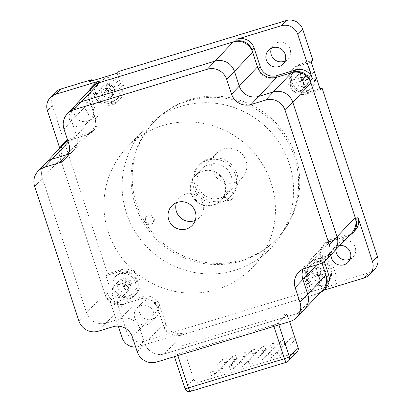 <?xml version="1.0" encoding="UTF-8"?>
<svg xmlns="http://www.w3.org/2000/svg" width="412" height="412" viewBox="0 0 412 412"><rect width="100%" height="100%" fill="white"/><g stroke="black" fill="none" stroke-linecap="round" stroke-linejoin="round"><path stroke-width="0.31" stroke-dasharray="2.06 1.54" d="M128.879 288.905A22.191 4.434 73.1 0 0 127.72 284.924L126.922 285.763L123.585 286.778L125.536 289.919A19.709 11.531 171.6 0 0 128.879 288.905L126.922 285.763L125.815 282.405L126.613 281.561A22.191 4.434 73.1 0 0 125.233 277.817A19.709 14.714 -30.1 0 0 121.895 278.831L122.477 283.42L125.815 282.405L125.233 277.817M122.73 285.413L124.403 284.908L122.477 283.42L123.585 286.778L126.922 285.763L126.072 284.398L125.815 282.405L124.403 284.908L126.922 285.763L131.443 283.878A19.709 15.996 80.7 0 0 130.336 280.515L123.847 283.224L122.477 283.42L122.73 285.413L123.585 286.778L124.403 284.908L126.072 284.398M121.895 278.831A22.191 4.434 -106.9 0 1 123.276 282.575L122.477 283.42L119.331 283.858A19.709 10.248 -112.1 0 0 120.433 287.221A22.191 2.457 161.8 0 1 124.383 285.938A22.191 4.434 -106.9 0 1 125.536 289.919M120.433 287.221L123.585 286.778L124.383 285.938M127.72 284.924A22.191 2.457 161.8 0 1 131.443 283.878M124.954 286.587L123.847 283.224M123.276 282.575A22.191 2.457 -18.2 0 0 119.331 283.858M130.336 280.515A22.191 2.457 -18.2 0 0 126.613 281.561M113.465 287.823A12.242 11.922 -136.6 0 0 133.833 292.752A12.242 11.922 -136.6 0 0 133.143 275.679A12.242 11.922 -136.6 0 0 116.055 275.916A12.242 11.922 -136.6 0 0 113.465 287.823M112.363 288.982A12.242 11.922 -136.6 0 0 132.731 293.916A12.242 11.922 -136.6 0 0 132.041 276.843A12.242 11.922 -136.6 0 0 114.953 277.075A12.242 11.922 -136.6 0 0 112.363 288.982M104.421 92.592A22.191 2.457 161.8 0 1 108.366 91.31L107.568 92.149L106.461 88.791L103.314 89.229A19.709 10.248 -112.1 0 0 104.421 92.592L110.905 91.14L111.704 90.295A22.191 2.457 161.8 0 1 115.427 89.25A19.709 15.996 80.7 0 0 114.32 85.887L109.803 87.777L110.905 91.14L115.427 89.25M107.836 88.595L108.387 90.28L109.803 87.777L106.461 88.791L106.718 90.784L107.568 92.149L110.905 91.14L108.387 90.28L107.568 92.149L109.525 95.29A19.709 11.531 171.6 0 0 112.862 94.276L110.055 89.77L109.803 87.777L106.461 88.791L108.387 90.28L108.938 91.958M114.32 85.887A22.191 2.457 -18.2 0 0 110.601 86.932L109.803 87.777L109.216 83.188A19.709 14.714 -30.1 0 0 105.879 84.203A22.191 4.434 -106.9 0 1 107.259 87.947A22.191 2.457 -18.2 0 0 103.314 89.229M105.879 84.203L106.461 88.791L107.259 87.947M108.366 91.31A22.191 4.434 -106.9 0 1 109.525 95.29M106.718 90.784L110.055 89.77M110.601 86.932A22.191 4.434 73.1 0 0 109.216 83.188M112.862 94.276A22.191 4.434 73.1 0 0 111.704 90.295M105.127 78.146A12.242 11.922 -136.6 0 0 100.039 81.288A12.242 11.922 -136.6 0 0 100.734 98.36A12.242 11.922 -136.6 0 0 117.817 98.123A12.242 11.922 -136.6 0 0 119.089 83.435A12.242 11.922 -136.6 0 0 105.127 78.146M104.025 79.31A12.242 11.922 -136.6 0 0 98.937 82.446A12.242 11.922 -136.6 0 0 99.632 99.524A12.242 11.922 -136.6 0 0 116.714 99.287A12.242 11.922 -136.6 0 0 117.987 84.599A12.242 11.922 -136.6 0 0 104.025 79.31M307.414 83.481A22.191 4.434 73.1 0 0 306.26 79.501L305.462 80.345L302.12 81.36L304.077 84.496A19.709 11.531 171.6 0 0 307.414 83.481L305.462 80.345L304.355 76.982L305.153 76.138A22.191 4.434 73.1 0 0 303.773 72.399A19.709 14.714 -30.1 0 0 300.43 73.413L301.017 77.997L304.355 76.982L303.773 72.399M301.27 79.99L302.938 79.485L301.017 77.997L302.12 81.36L305.462 80.345L304.607 78.975L304.355 76.982L302.938 79.485L305.462 80.345L309.978 78.455A19.709 15.996 80.7 0 0 308.871 75.092L302.387 77.801L301.017 77.997L301.27 79.99L302.12 81.36L302.938 79.485L304.607 78.975M300.43 73.413A22.191 4.434 -106.9 0 1 301.816 77.152L301.017 77.997L297.866 78.44A19.709 10.248 -112.1 0 0 298.973 81.803A22.191 2.457 161.8 0 1 302.918 80.515A22.191 4.434 -106.9 0 1 304.077 84.496M298.973 81.803L302.12 81.36L302.918 80.515M306.26 79.501A22.191 2.457 161.8 0 1 309.978 78.455M303.495 81.164L302.387 77.801M301.816 77.152A22.191 2.457 -18.2 0 0 297.866 78.44M308.871 75.092A22.191 2.457 -18.2 0 0 305.153 76.138M292.005 82.4A12.242 11.922 -136.6 0 0 312.373 87.334A12.242 11.922 -136.6 0 0 311.678 70.256A12.242 11.922 -136.6 0 0 294.595 70.493A12.242 11.922 -136.6 0 0 292.005 82.4M290.903 83.564A12.242 11.922 -136.6 0 0 311.271 88.492A12.242 11.922 -136.6 0 0 310.576 71.42A12.242 11.922 -136.6 0 0 293.493 71.657A12.242 11.922 -136.6 0 0 290.903 83.564M323.43 278.11A22.191 4.434 73.1 0 0 322.272 274.129L321.473 274.974L318.136 275.988L320.088 279.125A19.709 11.531 171.6 0 0 323.43 278.11L321.473 274.974L320.371 271.611L321.169 270.766A22.191 4.434 73.1 0 0 319.784 267.028A19.709 14.714 -30.1 0 0 316.447 268.042L317.029 272.626L320.371 271.611L319.784 267.028M317.286 274.619L318.955 274.114L317.029 272.626L318.136 275.988L321.473 274.974L320.624 273.604L320.371 271.611L318.955 274.114L321.473 274.974L325.995 273.084A19.709 15.996 80.7 0 0 324.888 269.721L318.404 272.43L317.029 272.626L317.286 274.619L318.136 275.988L318.955 274.114L320.624 273.604M316.447 268.042A22.191 4.434 -106.9 0 1 317.827 271.781L317.029 272.626L313.882 273.068A19.709 10.248 -112.1 0 0 314.989 276.431A22.191 2.457 161.8 0 1 318.934 275.144A22.191 4.434 -106.9 0 1 320.088 279.125M314.989 276.431L318.136 275.988L318.934 275.144M322.272 274.129A22.191 2.457 161.8 0 1 325.995 273.084M319.506 275.793L318.404 272.43M317.827 271.781A22.191 2.457 -18.2 0 0 313.882 273.068M324.888 269.721A22.191 2.457 -18.2 0 0 321.169 270.766M308.016 277.029A12.242 11.922 -136.6 0 0 328.385 281.963A12.242 11.922 -136.6 0 0 327.695 264.885A12.242 11.922 -136.6 0 0 310.607 265.122A12.242 11.922 -136.6 0 0 308.016 277.029M306.914 278.193A12.242 11.922 -136.6 0 0 327.283 283.121A12.242 11.922 -136.6 0 0 326.592 266.049A12.242 11.922 -136.6 0 0 309.505 266.286A12.242 11.922 -136.6 0 0 306.914 278.193M145.034 221.605A4.481 4.362 -136.6 0 0 152.486 223.412A4.481 4.362 -136.6 0 0 152.234 217.16A4.481 4.362 -136.6 0 0 145.034 221.605M224.55 197.451A4.481 4.362 -136.6 0 0 232.002 199.254A4.481 4.362 -136.6 0 0 231.75 193.007A4.481 4.362 -136.6 0 0 224.55 197.451M195.221 220.456A14.137 13.761 -136.6 0 0 199.954 217.232A14.137 13.761 -136.6 0 0 202.946 203.487A14.137 13.761 -136.6 0 0 179.426 197.791A14.137 13.761 -136.6 0 0 176.47 202.689M78.893 320.927L86.582 312.811A15.584 15.172 -136.6 0 0 106.028 323.085A15.584 15.172 43.4 0 1 86.582 312.811L42.359 178.303L86.582 312.811L104.756 293.622A15.584 15.172 -136.6 0 0 124.203 303.891L106.028 323.085L120.639 318.646L106.028 323.085L98.339 331.202M45.655 163.147A15.584 15.172 -136.6 0 0 42.359 178.303A15.584 15.172 43.4 0 1 45.655 163.147M68.819 143.68L76.508 135.563L71.673 120.85L76.508 135.563A15.584 15.172 43.4 0 1 73.212 150.715A15.584 15.172 43.4 0 1 68.572 154.021A15.584 15.172 43.4 0 0 73.212 150.715L65.523 158.836M74.969 105.699A15.584 15.172 -136.6 0 0 71.673 120.85A15.584 15.172 43.4 0 1 74.969 105.699M319.563 263.994L327.252 255.873A15.584 15.172 -136.6 0 0 333.73 251.876A15.584 15.172 43.4 0 1 327.252 255.873L312.641 260.312L327.252 255.873L345.431 236.684A15.584 15.172 -136.6 0 0 351.905 232.687M345.431 236.684L330.821 241.123L312.641 260.312A15.584 15.172 43.4 0 0 306.168 264.308A15.584 15.172 43.4 0 0 303.119 269.124A15.584 15.172 43.4 0 1 306.168 264.308A15.584 15.172 43.4 0 1 312.641 260.312L304.952 268.433M290.244 321.442L297.938 313.326A15.584 15.172 -136.6 0 0 304.411 309.33A15.584 15.172 43.4 0 1 297.938 313.326L164.367 353.903L297.938 313.326L316.112 294.137A15.584 15.172 -136.6 0 0 322.591 290.141M137.232 351.75L144.921 343.634A15.584 15.172 -136.6 0 0 164.367 353.903A15.584 15.172 43.4 0 1 144.921 343.634L140.085 328.92L144.921 343.634L163.095 324.44A15.584 15.172 -136.6 0 0 182.542 334.714L156.678 362.024M112.945 326.767L120.639 318.646A15.584 15.172 43.4 0 1 140.085 328.92L132.391 337.037M145.73 220.868A4.481 4.362 -136.6 0 0 153.187 222.676A4.481 4.362 -136.6 0 0 152.934 216.424A4.481 4.362 -136.6 0 0 145.73 220.868M225.246 196.709A4.481 4.362 -136.6 0 0 232.703 198.517A4.481 4.362 -136.6 0 0 232.45 192.265A4.481 4.362 -136.6 0 0 225.246 196.709M184.942 388.531A4.45 0.494 161.8 0 1 184.998 388.408L193.738 379.184L182.681 345.555L173.941 354.784A4.45 0.494 -18.2 0 0 173.885 354.902A4.45 0.494 -18.2 0 0 177.418 354.253L273.419 325.083A4.45 0.494 -18.2 0 0 278.296 323.08L287.03 313.851L289.595 321.643M173.941 354.784L184.998 388.408A4.45 4.336 -136.6 0 0 190.555 391.343A4.45 0.891 -106.9 0 1 190.468 391.4M286.469 362.236A4.45 0.891 73.1 0 0 286.556 362.179A4.45 4.336 -136.6 0 0 288.41 361.036M193.738 379.184A4.45 4.336 -136.6 0 0 199.295 382.115L190.555 391.343L286.556 362.179L295.296 352.95A4.45 4.336 -136.6 0 0 297.145 351.807M295.296 352.95L199.295 382.115M182.681 345.555L287.03 313.851M280.206 355.226A2.225 2.168 43.4 0 1 277.899 351.591A2.225 2.168 43.4 0 1 281.005 351.549A2.225 2.168 43.4 0 1 280.206 355.226M292.788 341.939A2.225 2.168 43.4 0 1 290.481 338.303A2.225 2.168 43.4 0 1 293.586 338.262A2.225 2.168 43.4 0 1 292.788 341.939M270.607 358.141A2.225 2.168 43.4 0 1 268.3 354.511A2.225 2.168 43.4 0 1 271.405 354.464A2.225 2.168 43.4 0 1 270.607 358.141M283.188 344.854A2.225 2.168 43.4 0 1 280.881 341.224A2.225 2.168 43.4 0 1 283.986 341.177A2.225 2.168 43.4 0 1 283.188 344.854M261.002 361.056A2.225 2.168 43.4 0 1 258.695 357.425A2.225 2.168 43.4 0 1 261.805 357.384A2.225 2.168 43.4 0 1 261.002 361.056M273.589 347.769A2.225 2.168 43.4 0 1 271.281 344.138A2.225 2.168 43.4 0 1 274.387 344.097A2.225 2.168 43.4 0 1 273.589 347.769M251.402 363.976A2.225 2.168 43.4 0 1 249.095 360.34A2.225 2.168 43.4 0 1 252.201 360.299A2.225 2.168 43.4 0 1 251.402 363.976M263.989 350.689A2.225 2.168 43.4 0 1 261.682 347.053A2.225 2.168 43.4 0 1 264.787 347.012A2.225 2.168 43.4 0 1 263.989 350.689M241.803 366.891A2.225 2.168 43.4 0 1 239.496 363.26A2.225 2.168 43.4 0 1 242.601 363.214A2.225 2.168 43.4 0 1 241.803 366.891M254.389 353.604A2.225 2.168 43.4 0 1 252.082 349.973A2.225 2.168 43.4 0 1 255.188 349.927A2.225 2.168 43.4 0 1 254.389 353.604M232.203 369.806A2.225 2.168 43.4 0 1 229.896 366.175A2.225 2.168 43.4 0 1 233.001 366.134A2.225 2.168 43.4 0 1 232.203 369.806M244.79 356.519A2.225 2.168 43.4 0 1 242.483 352.888A2.225 2.168 43.4 0 1 245.588 352.847A2.225 2.168 43.4 0 1 244.79 356.519M222.604 372.726A2.225 2.168 43.4 0 1 220.296 369.09A2.225 2.168 43.4 0 1 223.402 369.049A2.225 2.168 43.4 0 1 222.604 372.726M235.185 359.439A2.225 2.168 43.4 0 1 232.878 355.803A2.225 2.168 43.4 0 1 235.988 355.762A2.225 2.168 43.4 0 1 235.185 359.439M213.004 375.641A2.225 2.168 43.4 0 1 210.697 372.01A2.225 2.168 43.4 0 1 213.802 371.964A2.225 2.168 43.4 0 1 213.004 375.641M225.585 362.354A2.225 2.168 43.4 0 1 223.278 358.723A2.225 2.168 43.4 0 1 226.384 358.677A2.225 2.168 43.4 0 1 225.585 362.354M195.108 186.1A22.258 21.671 -136.6 0 0 232.141 195.067A22.258 21.671 -136.6 0 0 230.88 164.028A22.258 21.671 -136.6 0 0 199.815 164.45A22.258 21.671 -136.6 0 0 195.108 186.1M193.707 187.578A22.258 21.671 43.4 0 1 198.419 165.928A22.258 21.671 43.4 0 1 229.484 165.5A22.258 21.671 43.4 0 1 230.741 196.545A22.258 21.671 43.4 0 1 193.707 187.578M231.276 176.166A17.809 17.34 43.4 0 1 227.512 193.48A17.809 17.34 43.4 0 1 202.658 193.825A17.809 17.34 43.4 0 1 201.648 168.992A17.809 17.34 43.4 0 1 231.276 176.166M159.665 305.41L157.569 307.625A13.354 13.004 -136.6 0 0 140.899 298.818L143 296.604A13.354 13.004 -136.6 0 1 159.665 305.41L165.887 324.326A13.354 13.004 43.4 0 0 182.552 333.133L138.726 346.451A13.354 13.004 43.4 0 1 135.666 346.992M143 296.604L124.213 302.315L122.117 304.53L140.899 298.818M330.831 239.542L328.735 241.756A13.354 13.004 -136.6 0 0 323.183 245.181A13.354 13.004 -136.6 0 0 320.356 258.17L322.457 255.955A13.354 13.004 -136.6 0 1 325.279 242.967A13.354 13.004 -136.6 0 1 330.831 239.542L349.613 233.836A13.354 13.004 43.4 0 0 355.165 230.411M330.821 241.123A15.584 15.172 -136.6 0 0 324.347 245.119A15.584 15.172 -136.6 0 0 321.051 260.271L320.356 258.17M324.301 261.563L322.457 255.955M258.283 68.897L258.17 69.015A13.354 13.004 -136.6 0 0 274.835 77.822L275.01 77.636M89.1 132.674L87.004 134.889A13.354 13.004 -136.6 0 0 92.556 131.464A13.354 13.004 -136.6 0 0 95.378 118.476L97.474 116.261A13.354 13.004 -136.6 0 1 94.652 129.25A13.354 13.004 -136.6 0 1 89.1 132.674L70.318 138.38A13.354 13.004 43.4 0 0 67.486 139.627M97.474 116.261L91.258 97.345L89.162 99.56L95.378 118.476M89.162 99.56A13.354 13.004 43.4 0 1 89.517 90.336M87.004 134.889L68.217 140.595L70.318 138.38M59.781 148.232L61.939 154.794L59.843 157.008A13.354 13.004 43.4 0 1 60.198 147.79M67.846 140.713A13.354 13.004 43.4 0 1 68.217 140.595M59.843 157.008L105.451 295.723L107.547 293.509A13.354 13.004 43.4 0 0 124.213 302.315M122.117 304.53A13.354 13.004 43.4 0 1 105.451 295.723M157.569 307.625L163.791 326.541L165.887 324.326M182.552 333.133L180.456 335.347A13.354 13.004 43.4 0 1 163.791 326.541M180.456 335.347L318.198 293.498L320.299 291.284A13.354 13.004 43.4 0 0 325.851 287.859M320.124 292.741A13.354 13.004 43.4 0 1 318.198 293.498M328.735 241.756L347.517 236.05L349.613 233.836M349.438 235.293A13.354 13.004 43.4 0 1 347.517 236.05M224.566 183.247A17.809 17.34 43.4 0 1 220.796 200.567A17.809 17.34 43.4 0 1 195.947 200.912A17.809 17.34 43.4 0 1 194.938 176.073A17.809 17.34 43.4 0 1 224.566 183.247M108.845 94.502A6.68 6.499 43.4 0 1 97.041 99.822A6.68 6.499 43.4 0 1 97.737 91.814A6.68 6.499 43.4 0 1 108.845 94.502M319.413 278.337A6.68 6.499 43.4 0 1 308.681 284.96A6.68 6.499 43.4 0 1 311.081 273.934A6.68 6.499 43.4 0 1 319.413 278.337M303.397 83.708A6.68 6.499 43.4 0 1 301.986 90.202A6.68 6.499 43.4 0 1 290.877 87.514A6.68 6.499 43.4 0 1 292.288 81.02A6.68 6.499 43.4 0 1 303.397 83.708M124.862 289.131A6.68 6.499 43.4 0 1 114.129 295.754A6.68 6.499 43.4 0 1 113.748 286.443A6.68 6.499 43.4 0 1 124.862 289.131M323.528 290.306L320.299 291.284M55.146 92.504A13.354 13.004 -136.6 0 0 52.324 105.493L107.671 273.841L105.925 275.685L115.046 303.428L116.792 301.579L126.953 332.474A13.354 13.004 -136.6 0 0 143.618 341.28L310.792 290.496L309.041 292.34L336.594 283.971L338.34 282.127L369.018 272.806A13.354 13.004 -136.6 0 0 374.57 269.381M118.275 326.134L107.547 293.509M61.939 154.794A13.354 13.004 43.4 0 1 64.766 141.805M91.258 97.345A13.354 13.004 43.4 0 1 94.08 84.357M91.773 80.953L95.8 93.21A14.693 14.302 -136.6 0 0 120.242 99.127A14.693 14.302 -136.6 0 0 123.348 84.836L118.929 71.389M312.924 60.301L299.565 64.36A14.693 14.302 -136.6 0 0 293.462 68.129A14.693 14.302 -136.6 0 0 291.933 85.753A14.693 14.302 -136.6 0 0 308.691 92.103L319.908 88.693M338.34 282.127L333.916 268.676A14.693 14.302 -136.6 0 0 309.474 262.758A14.693 14.302 -136.6 0 0 306.368 277.044L310.792 290.496M116.792 301.579L130.151 297.521A14.693 14.302 -136.6 0 0 136.259 293.756A14.693 14.302 -136.6 0 0 137.783 276.128A14.693 14.302 -136.6 0 0 121.03 269.783L107.671 273.841M139.658 312.76A10.017 9.754 -136.6 0 0 156.323 316.792A10.017 9.754 -136.6 0 0 155.757 302.825A10.017 9.754 -136.6 0 0 141.78 303.016A10.017 9.754 -136.6 0 0 139.658 312.76M284.991 60.976A10.017 9.754 -136.6 0 0 287.942 58.864A10.017 9.754 -136.6 0 0 287.375 44.898A10.017 9.754 -136.6 0 0 273.393 45.088A10.017 9.754 -136.6 0 0 271.451 48.147M74.51 114.608A10.017 9.754 -136.6 0 0 91.176 118.646A10.017 9.754 -136.6 0 0 90.609 104.674A10.017 9.754 -136.6 0 0 76.632 104.869A10.017 9.754 -136.6 0 0 74.51 114.608M350.138 259.122A10.017 9.754 -136.6 0 0 353.089 257.016A10.017 9.754 -136.6 0 0 352.523 243.044A10.017 9.754 -136.6 0 0 338.546 243.24A10.017 9.754 -136.6 0 0 335.929 249.559M135.342 205.099A84.815 82.57 -136.6 0 0 276.437 239.264A84.815 82.57 -136.6 0 0 271.642 120.989A84.815 82.57 -136.6 0 0 153.285 122.616A84.815 82.57 -136.6 0 0 135.342 205.099M153.547 312.219A10.017 9.754 -136.6 0 0 136.882 308.181A10.017 9.754 -136.6 0 0 134.765 317.925A10.017 9.754 -136.6 0 0 151.431 321.957A10.017 9.754 -136.6 0 0 153.547 312.219M339.818 245.449A10.017 9.754 -136.6 0 0 333.648 248.405A10.017 9.754 -136.6 0 0 331.032 254.724M88.4 114.067A10.017 9.754 -136.6 0 0 71.734 110.035A10.017 9.754 -136.6 0 0 69.618 119.774A10.017 9.754 -136.6 0 0 86.283 123.811A10.017 9.754 -136.6 0 0 88.4 114.067M336.594 283.971L332.17 270.519A14.693 14.302 -136.6 0 0 307.728 264.602A14.693 14.302 -136.6 0 0 304.623 278.888L309.041 292.34M316.323 268.397A6.68 6.499 43.4 0 1 323.245 279.295A6.68 6.499 43.4 0 1 313.923 279.424A6.68 6.499 43.4 0 1 316.323 268.397M115.046 303.428L128.405 299.369A14.693 14.302 -136.6 0 0 134.508 295.6A14.693 14.302 -136.6 0 0 136.037 277.971A14.693 14.302 -136.6 0 0 119.279 271.626L105.925 275.685M130.104 283.595A6.68 6.499 43.4 0 1 119.372 290.218A6.68 6.499 43.4 0 1 118.996 280.907A6.68 6.499 43.4 0 1 130.104 283.595M89.631 81.602L94.054 95.054A14.693 14.302 -136.6 0 0 118.496 100.971A14.693 14.302 -136.6 0 0 121.602 86.685L117.178 73.233M109.901 97.175A6.68 6.499 43.4 0 1 102.979 86.278A6.68 6.499 43.4 0 1 112.301 86.149A6.68 6.499 43.4 0 1 109.901 97.175M311.178 62.145L297.819 66.203A14.693 14.302 -136.6 0 0 291.711 69.973A14.693 14.302 -136.6 0 0 290.187 87.602A14.693 14.302 -136.6 0 0 306.94 93.946L320.299 89.888M296.12 81.978A6.68 6.499 43.4 0 1 306.852 75.355A6.68 6.499 43.4 0 1 307.228 84.666A6.68 6.499 43.4 0 1 296.12 81.978M136.46 203.919A84.815 82.57 43.4 0 1 154.402 121.437A84.815 82.57 43.4 0 1 272.759 119.81A84.815 82.57 43.4 0 1 277.554 238.085A84.815 82.57 43.4 0 1 136.46 203.919M234.788 182.552A17.809 17.34 43.4 0 1 214.482 174.858A17.809 17.34 43.4 0 1 216.331 153.491A17.809 17.34 43.4 0 1 241.185 153.146A17.809 17.34 43.4 0 1 242.189 177.984A17.809 17.34 43.4 0 1 234.788 182.552M213.818 204.692A17.809 17.34 -136.6 0 0 221.218 200.124A17.809 17.34 -136.6 0 0 220.209 175.291A17.809 17.34 -136.6 0 0 195.36 175.63A17.809 17.34 -136.6 0 0 193.506 196.998A17.809 17.34 -136.6 0 0 213.818 204.692M126.474 213.05A86.819 84.522 -136.6 0 0 270.9 248.024A86.819 84.522 -136.6 0 0 265.992 126.958A86.819 84.522 -136.6 0 0 144.839 128.621A86.819 84.522 -136.6 0 0 126.474 213.05M108.294 232.239A86.819 84.522 43.4 0 1 126.659 147.81A86.819 84.522 43.4 0 1 247.813 146.147A86.819 84.522 43.4 0 1 252.721 267.213A86.819 84.522 43.4 0 1 108.294 232.239M94.688 116.369L76.508 135.563A15.584 15.172 43.4 0 1 73.212 150.715L91.392 131.526A15.584 15.172 -136.6 0 0 94.688 116.369L89.852 101.661L63.984 128.971M138.813 299.457L120.639 318.646A15.584 15.172 43.4 0 1 140.085 328.92L158.26 309.726A15.584 15.172 -136.6 0 0 138.813 299.457L124.203 303.891M316.112 294.137L182.542 334.714M163.095 324.44L158.26 309.726M104.756 293.622L60.533 159.109L34.665 186.42M68.294 142.083L70.308 139.962A15.584 15.172 -136.6 0 0 67.913 140.919M63.829 143.958A15.584 15.172 -136.6 0 0 60.533 159.109M70.308 139.962L84.913 135.522A15.584 15.172 -136.6 0 0 91.392 131.526M93.148 86.505A15.584 15.172 -136.6 0 0 89.852 101.661M273.419 325.083L273.862 326.422M278.893 324.893L278.296 323.08M177.855 355.587L177.418 354.253M143.618 341.28L138.726 346.451M364.126 277.971L369.018 272.806M52.324 105.493L47.431 110.658M122.06 337.644L126.953 332.474M306.368 277.044L304.623 278.888M333.916 268.676L332.17 270.519M121.03 269.783L119.279 271.626M130.151 297.521L128.405 299.369M123.348 84.836L121.602 86.685M95.8 93.21L94.054 95.054M308.691 92.103L306.94 93.946M299.565 64.36L297.819 66.203M69.165 152.152L84.913 135.522M316.699 264.864L321.051 260.271M116.055 275.916L114.953 277.075M133.833 292.752L132.731 293.916M100.039 81.288L98.937 82.446M117.817 98.123L116.714 99.287M294.595 70.493L293.493 71.657M312.373 87.334L311.271 88.492M310.607 265.122L309.505 266.286M328.385 281.963L327.283 283.121M179.426 197.791L171.737 205.912M199.954 217.232L192.265 225.354M324.347 245.119L298.479 272.43M174.451 356.622L173.885 354.902M146.677 216.511L145.982 217.248M153.187 222.676L152.486 223.412M226.193 192.352L225.498 193.089M232.703 198.517L232.002 199.254M290.481 338.303L277.899 351.591M293.715 341.368L281.128 354.655M280.881 341.224L268.3 354.511M284.115 344.283L271.529 357.57M271.281 344.138L258.695 357.425M274.516 347.203L261.929 360.485M261.682 347.053L249.095 360.34M264.911 350.118L252.329 363.405M252.082 349.973L239.496 363.26M255.311 353.033L242.73 366.32M242.483 352.888L229.896 366.175M245.712 355.953L233.13 369.234M232.878 355.803L220.296 369.09M236.112 358.867L223.525 372.154M223.278 358.723L210.697 372.01M226.512 361.782L213.926 375.069M230.741 196.545L232.141 195.067M198.419 165.928L199.815 164.45M323.183 245.181L325.279 242.967M92.556 131.464L94.652 129.25M309.474 262.758L307.728 264.602M136.259 293.756L134.508 295.6M120.242 99.127L118.496 100.971M293.462 68.129L291.711 69.973M123.445 295.625L128.693 290.089M113.748 286.443L118.996 280.907M301.986 90.202L307.228 84.666M292.288 81.02L297.531 75.484M318.002 284.831L323.245 279.295M308.305 275.649L313.547 270.112M107.434 100.997L112.677 95.46M97.737 91.814L102.979 86.278M220.796 200.567L227.512 193.48M194.938 176.073L201.648 168.992M151.431 321.957L156.323 316.792M136.882 308.181L141.78 303.016M283.049 64.035L287.942 58.864M268.5 50.254L273.393 45.088M86.283 123.811L91.176 118.646M71.734 110.035L76.632 104.869M348.197 262.181L353.089 257.016M333.648 248.405L338.546 243.24M276.437 239.264L277.554 238.085M153.285 122.616L154.402 121.437M221.218 200.124L242.189 177.984M195.36 175.63L216.331 153.491M252.721 267.213L270.9 248.024M126.659 147.81L144.839 128.621"/><path stroke-width="0.62" d="M176.47 202.689A14.137 13.761 -136.6 0 0 176.439 211.541A14.137 13.761 -136.6 0 0 195.221 220.456M195.252 211.608A14.137 13.761 43.4 0 1 192.265 225.354A14.137 13.761 43.4 0 1 172.535 225.622A14.137 13.761 43.4 0 1 171.737 205.912A14.137 13.761 43.4 0 1 195.252 211.608M296.722 317.451L322.591 290.141A15.584 15.172 -136.6 0 0 325.887 274.984L307.707 294.173A15.584 15.172 43.4 0 1 304.411 309.33A15.584 15.172 -136.6 0 0 307.707 294.173L302.872 279.465L307.707 294.173L300.018 302.295A15.584 15.172 43.4 0 1 296.722 317.451A15.584 15.172 43.4 0 1 290.244 321.442L156.678 362.024A15.584 15.172 43.4 0 1 137.232 351.75L132.391 337.037A15.584 15.172 -136.6 0 0 112.945 326.767L98.339 331.202A15.584 15.172 43.4 0 1 78.893 320.927L34.665 186.42A15.584 15.172 43.4 0 1 37.961 171.268A15.584 15.172 43.4 0 1 44.439 167.272L52.128 159.15A15.584 15.172 -136.6 0 0 45.655 163.147A15.584 15.172 43.4 0 1 52.128 159.15L66.739 154.711L52.128 159.15L68.294 142.083M69.165 152.152L66.739 154.711A15.584 15.172 43.4 0 0 68.572 154.021A15.584 15.172 43.4 0 1 66.739 154.711L59.05 162.833A15.584 15.172 -136.6 0 0 65.523 158.836A15.584 15.172 -136.6 0 0 68.819 143.68L63.984 128.971A15.584 15.172 43.4 0 1 67.28 113.815A15.584 15.172 43.4 0 1 73.753 109.819L81.447 101.702A15.584 15.172 -136.6 0 0 74.969 105.699A15.584 15.172 43.4 0 1 81.447 101.702L215.018 61.12L81.447 101.702L99.622 82.508A15.584 15.172 -136.6 0 0 93.148 86.505L67.28 113.815M234.464 71.394A15.584 15.172 -136.6 0 0 215.018 61.12A15.584 15.172 43.4 0 1 234.464 71.394L239.3 86.108L234.464 71.394L252.638 52.206A15.584 15.172 -136.6 0 0 233.192 41.931L207.324 69.242A15.584 15.172 43.4 0 1 226.77 79.516L234.464 71.394M310.978 83.023L355.201 217.536L329.332 244.841L285.109 110.334L310.978 83.023A15.584 15.172 -136.6 0 0 291.531 72.749L273.357 91.943A15.584 15.172 43.4 0 1 292.803 102.217L337.026 236.725A15.584 15.172 43.4 0 1 333.73 251.876A15.584 15.172 -136.6 0 0 337.026 236.725L292.803 102.217A15.584 15.172 -136.6 0 0 273.357 91.943L265.663 100.059L251.057 104.499L258.746 96.382L273.357 91.943L258.746 96.382A15.584 15.172 43.4 0 1 239.3 86.108L231.611 94.224L226.77 79.516M300.018 302.295L295.183 287.581L302.872 279.465A15.584 15.172 43.4 0 1 303.119 269.124A15.584 15.172 43.4 0 0 302.872 279.465L316.699 264.864M329.332 244.841A15.584 15.172 43.4 0 1 326.036 259.998A15.584 15.172 43.4 0 1 319.563 263.994L304.952 268.433A15.584 15.172 -136.6 0 0 298.479 272.43A15.584 15.172 -136.6 0 0 295.183 287.581M265.663 100.059A15.584 15.172 43.4 0 1 285.109 110.334M231.611 94.224A15.584 15.172 -136.6 0 0 251.057 104.499M59.05 162.833L44.439 167.272M190.468 391.4A4.45 0.891 -106.9 0 1 188.475 387.877A4.45 0.494 161.8 0 1 184.942 388.531A4.45 4.45 0 0 0 190.468 391.4L286.469 362.236A4.45 4.45 0 0 0 288.41 361.036A4.45 4.336 -136.6 0 0 289.348 356.704A4.45 0.494 161.8 0 1 284.476 358.713A4.45 0.891 73.1 0 0 286.469 362.236M288.41 361.036L297.145 351.807A4.45 4.336 -136.6 0 0 298.087 347.481L289.348 356.704L278.893 324.893M289.595 321.643L298.087 347.481M207.324 69.242L73.753 109.819M324.301 261.563L328.673 274.871L326.577 277.085L321.957 263.036L325.887 274.984M286.098 20.6L281.205 25.765L237.379 39.083A13.354 13.004 43.4 0 1 254.044 47.89L260.266 66.801A13.354 13.004 -136.6 0 0 276.931 75.607L295.718 69.901A13.354 13.004 43.4 0 1 312.384 78.707L297.871 34.572L302.769 29.407A13.354 13.004 -136.6 0 0 286.098 20.6L118.929 71.389L117.178 73.233L89.631 81.602L91.376 79.758L60.698 89.08A13.354 13.004 -136.6 0 0 55.146 92.504L50.254 97.67A13.354 13.004 43.4 0 1 55.805 94.245L99.632 80.927A13.354 13.004 43.4 0 0 94.08 84.357L91.984 86.566A13.354 13.004 43.4 0 1 97.536 83.142L99.632 80.927M295.718 69.901L293.617 72.115L274.835 77.822M293.617 72.115A13.354 13.004 43.4 0 1 310.288 80.922L312.384 78.707M372.5 261.558A13.354 13.004 43.4 0 1 369.677 274.547L374.57 269.381A13.354 13.004 -136.6 0 0 377.397 256.388L372.5 261.558L357.992 217.423L355.891 219.637L310.288 80.922M377.397 256.388L322.045 88.044L320.299 89.888L311.178 62.145L312.924 60.301L302.769 29.407M258.17 69.015L251.948 50.104L254.044 47.89M237.379 39.083L235.278 41.298A13.354 13.004 43.4 0 1 251.948 50.104M235.278 41.298L97.536 83.142M89.517 90.336A13.354 13.004 43.4 0 1 91.984 86.566M60.198 147.79A13.354 13.004 43.4 0 1 62.67 144.02A13.354 13.004 43.4 0 1 67.846 140.713M326.577 277.085A13.354 13.004 43.4 0 1 323.75 290.074A13.354 13.004 43.4 0 1 320.124 292.741M355.891 219.637A13.354 13.004 43.4 0 1 353.069 232.625A13.354 13.004 43.4 0 1 349.438 235.293M357.992 217.423A13.354 13.004 43.4 0 1 355.165 230.411L353.069 232.625M328.673 274.871A13.354 13.004 43.4 0 1 325.851 287.859L323.75 290.074M369.677 274.547A13.354 13.004 43.4 0 1 364.126 277.971L323.528 290.306M135.666 346.992A13.354 13.004 43.4 0 1 122.06 337.644L118.275 326.134M59.781 148.232L47.431 110.658A13.354 13.004 43.4 0 1 50.254 97.67M62.67 144.02L64.766 141.805A13.354 13.004 43.4 0 1 67.486 139.627M91.376 79.758L91.773 80.953M319.908 88.693L322.045 88.044M271.451 48.147A10.017 9.754 -136.6 0 0 271.276 54.832A10.017 9.754 -136.6 0 0 284.991 60.976M335.929 249.559A10.017 9.754 -136.6 0 0 336.424 252.978A10.017 9.754 -136.6 0 0 350.138 259.122M281.205 25.765A13.354 13.004 43.4 0 1 297.871 34.572M331.032 254.724A10.017 9.754 -136.6 0 0 331.531 258.144A10.017 9.754 -136.6 0 0 348.197 262.181A10.017 9.754 -136.6 0 0 350.313 252.438A10.017 9.754 -136.6 0 0 339.818 245.449M285.166 54.291A10.017 9.754 -136.6 0 0 268.5 50.254A10.017 9.754 -136.6 0 0 266.384 59.998A10.017 9.754 -136.6 0 0 283.049 64.035A10.017 9.754 -136.6 0 0 285.166 54.291M276.921 77.188L258.746 96.382A15.584 15.172 43.4 0 1 239.3 86.108L257.474 66.914A15.584 15.172 -136.6 0 0 276.921 77.188L291.531 72.749M252.638 52.206L257.474 66.914M326.036 259.998L351.905 232.687A15.584 15.172 -136.6 0 0 355.201 217.536M67.913 140.919A15.584 15.172 -136.6 0 0 63.829 143.958L37.961 171.268M99.622 82.508L233.192 41.931M273.862 326.422L284.476 358.713L188.475 387.877L177.855 355.587M275.01 77.636L276.931 75.607M260.266 66.801L258.283 68.897M55.805 94.245L60.698 89.08M184.942 388.531L174.451 356.622"/></g></svg>
